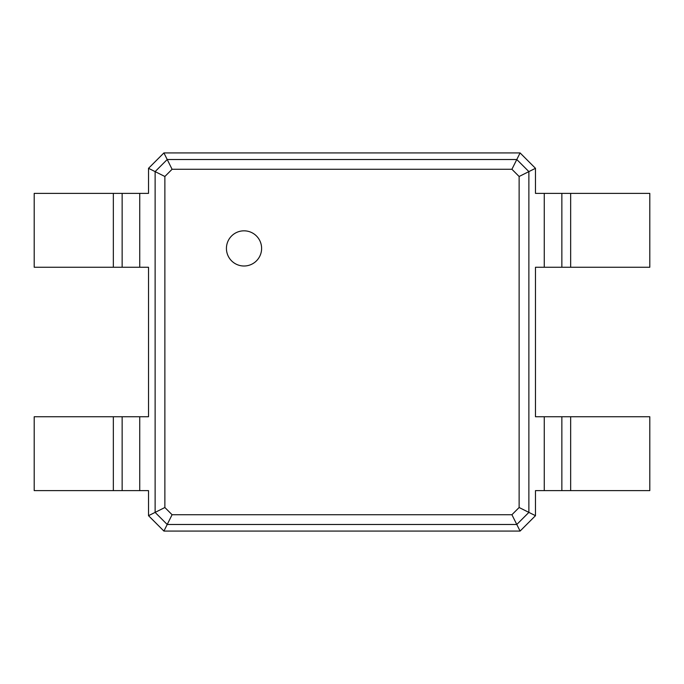 <?xml version="1.0" encoding="UTF-8"?>
<svg xmlns="http://www.w3.org/2000/svg" width="684" height="684" viewBox="0 0 684 684"><rect width="100%" height="100%" fill="white"/><g stroke="black" fill="none" stroke-linecap="round" stroke-linejoin="round"><path stroke-width="1.03" d="M570.653 193.375L570.653 267.247L649.8 267.247L649.8 193.375L535.478 193.375L535.478 168.315L528.877 171.607L528.877 512.393L519.13 507.511L511.914 514.727L172.086 514.727L164.87 507.511L164.87 176.489L172.086 169.273L511.914 169.273L519.13 176.489L519.13 507.511M570.653 267.247L535.478 267.247L535.478 416.753L544.267 416.753L544.267 490.625L535.478 490.625L535.478 515.685L520.088 531.075L163.912 531.075L148.522 515.685L148.522 490.625L139.733 490.625L139.733 416.753L148.522 416.753L148.522 267.247L139.733 267.247L139.733 193.375L148.522 193.375L148.522 168.315L163.912 152.925L520.088 152.925L535.478 168.315M561.855 193.375L561.855 267.247M520.088 152.925L516.788 159.517L528.877 171.607L519.13 176.489M570.653 416.753L570.653 490.625L649.8 490.625L649.8 416.753L544.267 416.753M570.653 490.625L544.267 490.625M535.478 515.685L528.877 512.393L516.788 524.483L511.914 514.727M163.912 152.925L167.212 159.517L516.788 159.517L511.914 169.273M244.017 266.008A17.587 17.587 0 0 0 259.253 239.622A17.587 17.587 0 0 0 228.789 239.622A17.587 17.587 0 0 0 244.017 266.008M561.855 416.753L561.855 490.625L561.855 416.753M520.088 531.075L516.788 524.483L167.212 524.483L155.123 512.393L155.123 171.607L167.212 159.517L172.086 169.273M148.522 168.315L164.87 176.489M148.522 515.685L164.87 507.511M163.912 531.075L172.086 514.727M113.347 490.625L113.347 416.753L34.2 416.753L34.2 490.625L139.733 490.625M139.733 267.247L34.2 267.247L34.2 193.375L139.733 193.375M113.347 416.753L139.733 416.753M122.145 490.625L122.145 416.753M122.145 267.247L122.145 193.375M544.267 193.375L544.267 267.247M113.347 267.247L113.347 193.375"/></g></svg>
